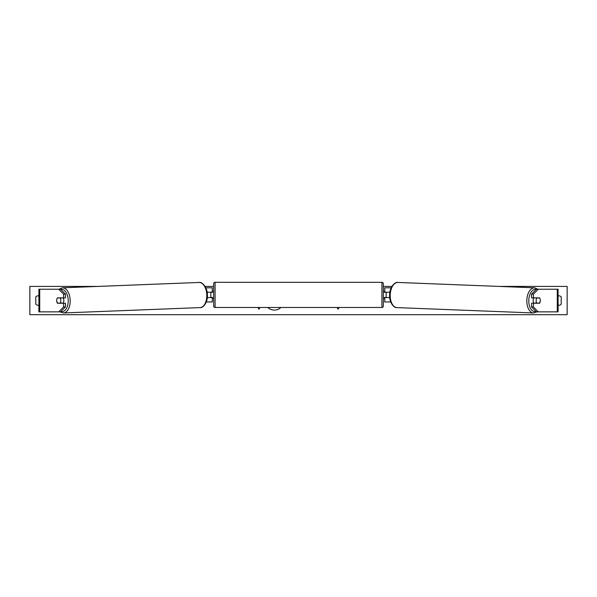 <?xml version="1.0" encoding="UTF-8"?>
<svg xmlns="http://www.w3.org/2000/svg" width="597" height="597" viewBox="0 0 597 597"><rect width="100%" height="100%" fill="white"/><g stroke="black" fill="none" stroke-linecap="round" stroke-linejoin="round"><path stroke-width="0.9" d="M65.439 294.134L63.588 294.134L58.722 289.239L60.573 289.239L65.439 294.134L65.439 297.866L57.402 297.866A3.537 2.03 -90 0 0 56.693 300.552A3.537 2.03 -90 0 0 57.402 303.239L63.588 303.239L63.588 306.962L65.439 306.962L65.439 303.239L63.588 303.239M65.439 306.962L60.573 311.865L38.909 311.865L38.909 289.239L58.722 289.239M63.588 297.866L63.588 294.134M58.722 311.865L63.588 306.962M531.561 294.134L531.561 297.866L539.598 297.866A3.537 2.03 -90 0 1 540.307 300.552A3.537 2.03 -90 0 1 539.598 303.239L533.412 303.239L533.412 306.962L531.561 306.962L536.427 311.865L558.091 311.865L558.091 289.239L536.427 289.239L531.561 294.134L533.412 294.134L538.278 289.239M531.561 306.962L531.561 303.239L533.412 303.239M533.412 297.866L533.412 294.134M538.278 311.865L533.412 306.962M390.707 301.963L384.752 301.963L384.752 297.582L389.707 297.582M384.752 292.351L384.752 287.821L391.162 287.821M386.162 292.209L386.162 297.582M389.878 292.209L384.752 292.209M206.293 301.963L212.248 301.963L212.248 297.582L207.293 297.582M212.248 292.351L212.248 287.821L205.838 287.821M210.838 292.209L212.532 292.351L212.532 291.358L213.666 291.358M210.838 292.351L210.838 297.582M207.122 292.209L212.248 292.209M215.077 282.314L215.077 307.477A1.41 1.41 0 0 1 213.666 306.067L213.666 283.724A1.41 1.41 0 0 1 215.077 282.314L381.923 282.314A1.41 1.41 0 0 1 383.334 283.724L383.334 306.067A1.41 1.41 0 0 1 381.923 307.477L381.923 282.314M215.077 307.477L381.923 307.477M213.666 298.433L212.532 298.433L212.532 297.44L210.838 297.44M383.334 298.433L384.468 298.433L384.468 297.44L386.162 297.44M386.162 292.351L384.468 292.351L384.468 291.358L383.334 291.358M63.133 297.866A3.537 2.03 87.8 0 1 63.834 300.433A3.537 2.03 87.8 0 1 63.11 303.239M57.319 298L60.133 298A3.537 2.03 87.8 0 1 60.819 300.545A3.537 2.03 87.8 0 1 60.267 303.089L57.454 303.089A3.537 2.03 87.8 0 1 56.767 300.545M62.207 303.239A3.537 2.03 87.8 0 0 62.349 303.007L60.267 303.089M62.178 297.866A3.537 2.03 87.8 0 1 62.215 297.925L59.215 297.933M60.133 298L62.215 297.925M267.792 307.477A9.537 9.537 0 0 0 280.903 307.477M498.838 286.411L567.15 286.411L567.15 314.686L29.85 314.686L29.85 286.411L98.162 286.411M391.901 286.411L383.334 286.411M213.666 286.411L205.099 286.411M38.909 295.836A3.537 3.537 0 0 0 35.79 296.873L35.79 304.224A3.537 3.537 0 0 0 38.909 305.261M558.091 295.836A3.537 3.537 0 0 1 561.21 296.873L561.21 304.224A3.537 3.537 0 0 1 558.091 305.261M257.919 307.477L258.911 309.201L259.904 307.477M339.081 307.477L338.089 309.201L337.096 307.477M533.867 297.866A3.537 2.03 92.2 0 0 533.166 300.433A3.537 2.03 92.2 0 0 533.89 303.239M534.822 297.866A3.537 2.03 92.2 0 0 534.785 297.925L536.867 298A3.537 2.03 92.2 0 0 536.181 300.545A3.537 2.03 92.2 0 0 536.733 303.089L539.546 303.089A3.537 2.03 92.2 0 0 540.233 300.545M534.785 297.925L537.598 297.925A3.537 2.03 92.2 0 0 537.561 297.866M536.867 298L539.681 298M536.733 303.089L534.651 303.007A3.537 2.03 92.2 0 0 534.793 303.239M39.723 311.865L39.723 289.239M557.277 311.865L557.277 289.239M60.998 311.433A11.171 6.403 -92.2 0 0 68.215 300.433A11.171 6.403 -92.2 0 0 60.693 289.358M70.177 300.381A12.582 7.216 87.8 0 1 63.454 312.955L200.055 307.604A12.582 7.216 -92.2 0 0 206.778 295.03A12.582 7.216 -92.2 0 0 199.07 282.456L62.469 287.806A12.582 7.216 87.8 0 1 70.177 300.381M536.002 311.433A11.171 6.403 -87.8 0 1 528.785 300.433A11.171 6.403 -87.8 0 1 536.307 289.358M534.531 287.806A12.582 7.216 92.2 0 0 526.823 300.381A12.582 7.216 92.2 0 0 533.546 312.955L396.945 307.604A12.582 7.216 -87.8 0 1 390.222 295.03A12.582 7.216 -87.8 0 1 397.93 282.456L534.531 287.806L537.987 289.239M59.976 311.865L63.454 312.955M199.07 282.456C201.898 281.448 207.644 287.47 207.383 294.993C207.95 302.052 203.241 308.171 200.055 307.604M59.013 289.239L62.469 287.806M396.945 307.604C393.759 308.171 389.05 302.052 389.617 294.993C389.356 287.47 395.102 281.448 397.93 282.456M537.024 311.865L533.546 312.955"/></g></svg>
